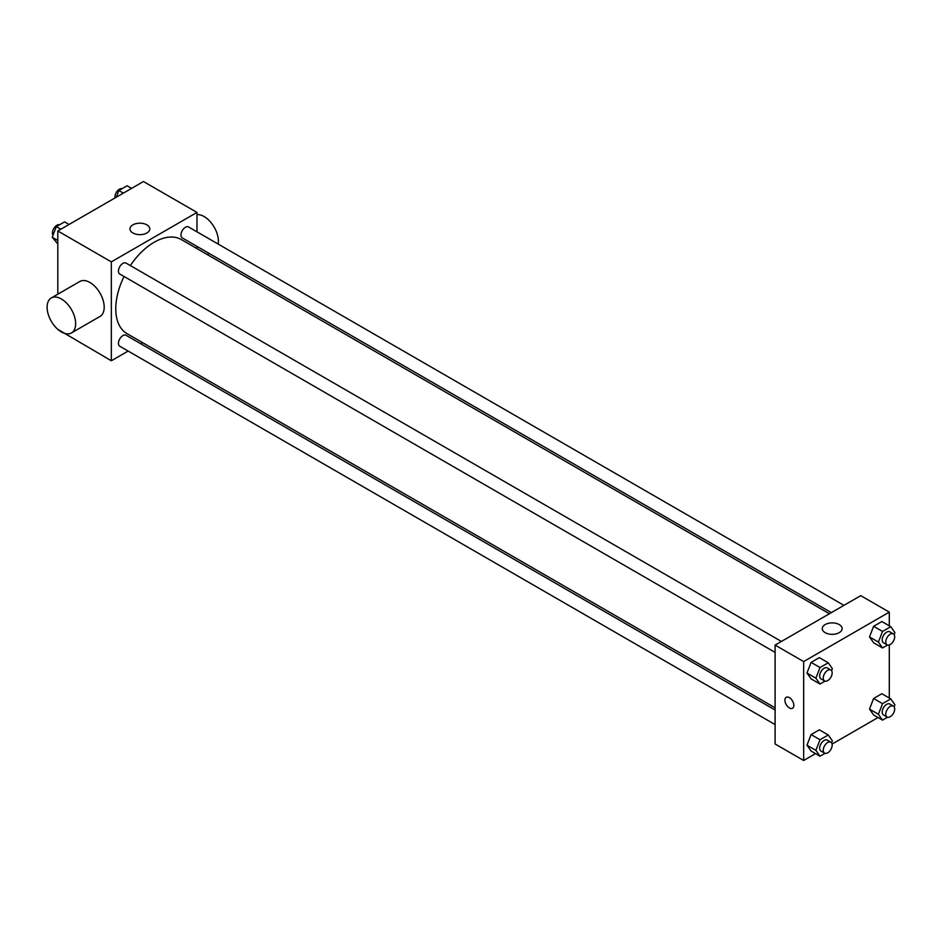 <?xml version="1.0" encoding="UTF-8"?>
<svg xmlns="http://www.w3.org/2000/svg" width="942" height="942" viewBox="0 0 942 942"><rect width="100%" height="100%" fill="white"/><g stroke="black" fill="none" stroke-linecap="round" stroke-linejoin="round"><path stroke-width="1.41" d="M128.147 351.06L111.333 360.774L57.803 329.347M57.803 294.198L57.803 230.967L143.455 181.523L196.984 212.433L196.984 231.85M142.678 342.676L140.77 343.783M124.038 276.489A54.306 31.357 120 0 0 115.76 308.764A54.306 31.357 120 0 0 127.005 333.633L775.101 707.807M829.407 613.748L181.311 239.574A54.306 31.357 120 0 0 130.349 265.562M196.984 246.415L196.984 248.617M111.333 360.774L111.333 261.876L196.984 212.433M843.938 605.353L188.577 226.987A6.311 3.638 120 0 0 183.714 228.682A6.311 3.638 120 0 0 180.958 235.029A6.311 3.638 120 0 0 182.265 237.914L831.315 612.641M775.101 710.009L126.051 335.281A6.311 3.638 120 0 0 121.188 336.977A6.311 3.638 120 0 0 118.433 343.324A6.311 3.638 120 0 0 119.74 346.209L775.101 724.575M775.101 652.382L119.74 274.016A6.311 3.638 -60 0 1 119.74 266.727A6.311 3.638 -60 0 1 126.051 263.089L781.413 641.455M111.333 261.876L57.803 230.967M132.869 232.957A9.926 5.734 180 0 1 129.961 228.906A9.926 5.734 180 0 1 139.887 223.183A9.926 5.734 180 0 1 149.813 228.906A9.926 5.734 180 0 1 143.679 234.205A9.926 5.734 180 0 1 132.869 232.957M51.28 297.966L79.834 281.481A20.182 11.657 60 0 1 95.389 286.886A20.182 11.657 60 0 1 104.197 307.198A20.182 11.657 60 0 1 100.017 316.441L71.462 332.926A20.182 11.657 60 0 1 51.28 321.269A20.182 11.657 60 0 1 51.28 297.966A20.182 11.657 60 0 1 66.835 303.371A20.182 11.657 60 0 1 75.654 323.683A20.182 11.657 60 0 1 71.462 332.926M218.167 244.072A20.182 11.657 -120 0 0 212.339 224.29A20.182 11.657 -120 0 0 196.984 214.635M815.525 753.624L803.656 760.477L775.101 743.992L775.101 645.093L860.752 595.65L889.295 612.135L889.295 625.829M878.038 717.533L832.069 744.074M873.611 642.774L869.501 636.922L873.611 626.3L881.853 621.543L873.611 626.3L869.501 636.922L873.611 642.774L882.536 647.931L878.415 642.067L882.536 631.446L890.779 626.689L894.9 632.553L894.111 634.59M811.097 751.068L806.976 745.204L811.097 734.583L819.34 729.826L811.097 734.583L806.976 745.204L811.097 751.068L820.011 756.226L815.89 750.362L820.011 739.741L828.253 734.984L832.375 740.848L831.586 742.885M889.295 644.94L889.295 698.034M803.656 760.477L803.656 661.578L889.295 612.135M873.611 714.978L869.501 709.114L873.611 698.493L881.853 693.736L873.611 698.493L869.501 709.114L873.611 714.978L882.536 720.124L878.415 714.26L882.536 703.639L890.779 698.882L894.9 704.746L894.111 706.783M811.097 678.876L806.976 673.012L811.097 662.391L819.34 657.634L811.097 662.391L806.976 673.012L811.097 678.876L820.011 684.033L815.89 678.169L820.011 667.548L828.253 662.791L832.375 668.643L831.586 670.692M803.656 661.578L775.101 645.093M825.18 632.671A9.926 5.734 180 0 1 822.272 628.62A9.926 5.734 180 0 1 832.198 622.886A9.926 5.734 180 0 1 842.124 628.62A9.926 5.734 180 0 1 836.001 633.907A9.926 5.734 180 0 1 825.18 632.671M793.835 705.358A6.311 3.638 60 0 1 792.528 708.254A6.311 3.638 60 0 1 786.229 704.604A6.311 3.638 60 0 1 786.229 697.327A6.311 3.638 60 0 1 791.08 699.011A6.311 3.638 60 0 1 793.835 705.358M792.54 708.254A6.311 3.638 60 0 1 786.229 704.604A6.311 3.638 60 0 1 786.229 697.327M825.027 681.137L820.011 684.033M830.856 670.009L827.288 667.949A6.311 3.638 120 0 0 822.425 669.632A6.311 3.638 120 0 0 819.67 675.979A6.311 3.638 120 0 0 820.977 678.876L824.556 680.936A6.311 3.638 120 0 0 830.856 677.286A6.311 3.638 120 0 0 830.856 670.009A6.311 3.638 120 0 0 825.993 671.693A6.311 3.638 120 0 0 823.249 678.04A6.311 3.638 120 0 0 824.556 680.936M815.89 678.169L806.976 673.012M820.011 667.548L811.097 662.391M828.253 662.791L819.34 657.634M887.552 645.034L882.536 647.931M893.381 633.907L889.813 631.846A6.311 3.638 120 0 0 884.95 633.542A6.311 3.638 120 0 0 882.195 639.889A6.311 3.638 120 0 0 883.502 642.774L887.07 644.834A6.311 3.638 120 0 0 893.381 641.196A6.311 3.638 120 0 0 893.381 633.907A6.311 3.638 120 0 0 888.518 635.603A6.311 3.638 120 0 0 885.763 641.949A6.311 3.638 120 0 0 887.07 644.834M878.415 642.067L869.501 636.922M882.536 631.446L873.611 626.3M890.779 626.689L881.853 621.543M825.027 753.329L820.011 756.226M830.856 742.202L827.288 740.141A6.311 3.638 120 0 0 822.425 741.825A6.311 3.638 120 0 0 819.67 748.172A6.311 3.638 120 0 0 820.977 751.068L824.556 753.129A6.311 3.638 120 0 0 830.856 749.479A6.311 3.638 120 0 0 830.856 742.202A6.311 3.638 120 0 0 825.993 743.886A6.311 3.638 120 0 0 823.249 750.232A6.311 3.638 120 0 0 824.556 753.129M815.89 750.362L806.976 745.204M820.011 739.741L811.097 734.583M828.253 734.984L819.34 729.826M887.552 717.227L882.536 720.124M893.381 706.1L889.813 704.039A6.311 3.638 120 0 0 884.95 705.735A6.311 3.638 120 0 0 882.195 712.081A6.311 3.638 120 0 0 883.502 714.966L887.07 717.027A6.311 3.638 120 0 0 893.381 713.388A6.311 3.638 120 0 0 893.381 706.1A6.311 3.638 120 0 0 888.518 707.795A6.311 3.638 120 0 0 885.763 714.142A6.311 3.638 120 0 0 887.07 717.027M878.415 714.26L869.501 709.114M882.536 703.639L873.611 698.493M890.779 698.882L881.853 693.736M57.803 243.966L52.21 237.254L56.332 226.633L64.562 221.876L69.06 224.467M57.803 240.481L52.21 237.254M60.818 229.224L56.332 226.633M59.558 224.773A6.311 3.638 120 0 0 54.883 226.975A6.311 3.638 120 0 0 52.422 233.015A6.311 3.638 120 0 0 52.999 235.217M116.255 197.231L118.845 190.531L127.088 185.774L131.586 188.376M123.343 193.134L118.845 190.531M122.071 188.671A6.311 3.638 120 0 0 117.409 190.885A6.311 3.638 120 0 0 114.936 196.913A6.311 3.638 120 0 0 115.042 197.926M207.24 254.54L209.148 253.433"/></g></svg>
